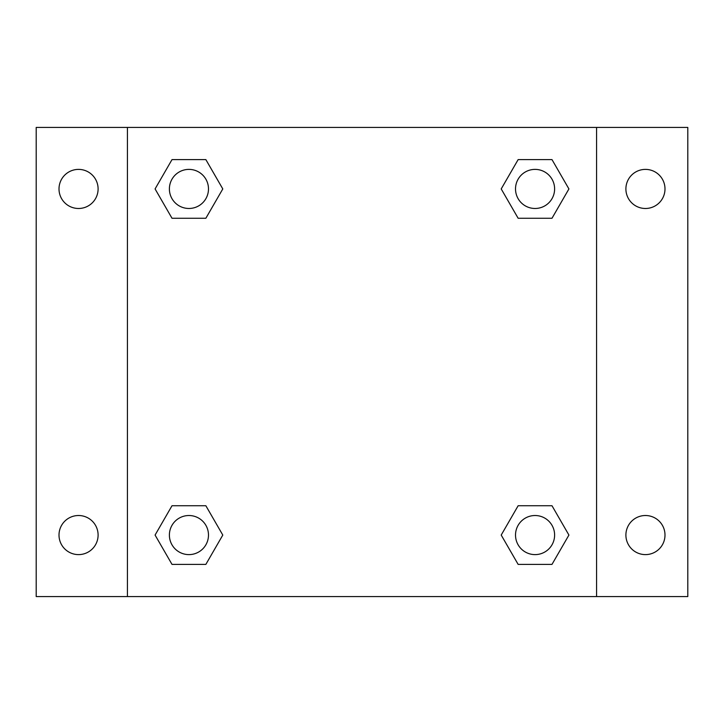 <?xml version="1.0" encoding="UTF-8"?>
<svg xmlns="http://www.w3.org/2000/svg" width="724" height="724" viewBox="0 0 724 724"><rect width="100%" height="100%" fill="white"/><g stroke="black" fill="none" stroke-linecap="round" stroke-linejoin="round"><path stroke-width="1.09" d="M36.2 127.424L687.8 127.424L687.8 596.576L36.2 596.576L36.2 127.424M645.446 169.389A19.548 19.548 0 0 1 664.994 188.937A19.548 19.548 0 0 1 645.446 208.485A19.548 19.548 0 0 1 625.898 188.937A19.548 19.548 0 0 1 645.446 169.389M645.446 515.515A19.548 19.548 0 0 1 664.994 535.063A19.548 19.548 0 0 1 645.446 554.611A19.548 19.548 0 0 1 625.898 535.063A19.548 19.548 0 0 1 645.446 515.515M78.554 515.515A19.548 19.548 0 0 1 98.102 535.063A19.548 19.548 0 0 1 78.554 554.611A19.548 19.548 0 0 1 59.006 535.063A19.548 19.548 0 0 1 78.554 515.515M78.554 169.389A19.548 19.548 0 0 1 98.102 188.937A19.548 19.548 0 0 1 78.554 208.485A19.548 19.548 0 0 1 59.006 188.937A19.548 19.548 0 0 1 78.554 169.389M172.004 505.741L205.86 505.741L222.793 535.063L205.86 564.385L172.004 564.385L155.081 535.063L172.004 505.741L205.86 505.741L172.004 505.741M518.14 159.615L551.996 159.615L568.919 188.937L551.996 218.259L518.14 218.259L501.207 188.937L518.14 159.615L551.996 159.615L518.14 159.615M127.424 596.576L127.424 127.424M596.576 127.424L596.576 596.576M172.004 159.615L205.86 159.615L222.793 188.937L205.86 218.259L172.004 218.259L155.081 188.937L172.004 159.615L205.86 159.615L172.004 159.615M518.14 505.741L551.996 505.741L568.919 535.063L551.996 564.385L518.14 564.385L501.207 535.063L518.14 505.741L551.996 505.741L518.14 505.741M551.996 564.385L518.14 564.385L551.996 564.385M554.611 535.063A19.548 19.548 0 0 0 525.289 518.14A19.548 19.548 0 0 0 525.289 551.996A19.548 19.548 0 0 0 554.611 535.063M205.86 564.385L172.004 564.385L205.86 564.385M208.485 535.063A19.548 19.548 0 0 0 179.163 518.14A19.548 19.548 0 0 0 179.163 551.996A19.548 19.548 0 0 0 208.485 535.063M551.996 218.259L518.14 218.259L551.996 218.259M554.611 188.937A19.548 19.548 0 0 0 525.289 172.004A19.548 19.548 0 0 0 525.289 205.86A19.548 19.548 0 0 0 554.611 188.937M205.86 218.259L172.004 218.259L205.86 218.259M208.485 188.937A19.548 19.548 0 0 0 179.163 172.004A19.548 19.548 0 0 0 179.163 205.86A19.548 19.548 0 0 0 208.485 188.937"/></g></svg>
